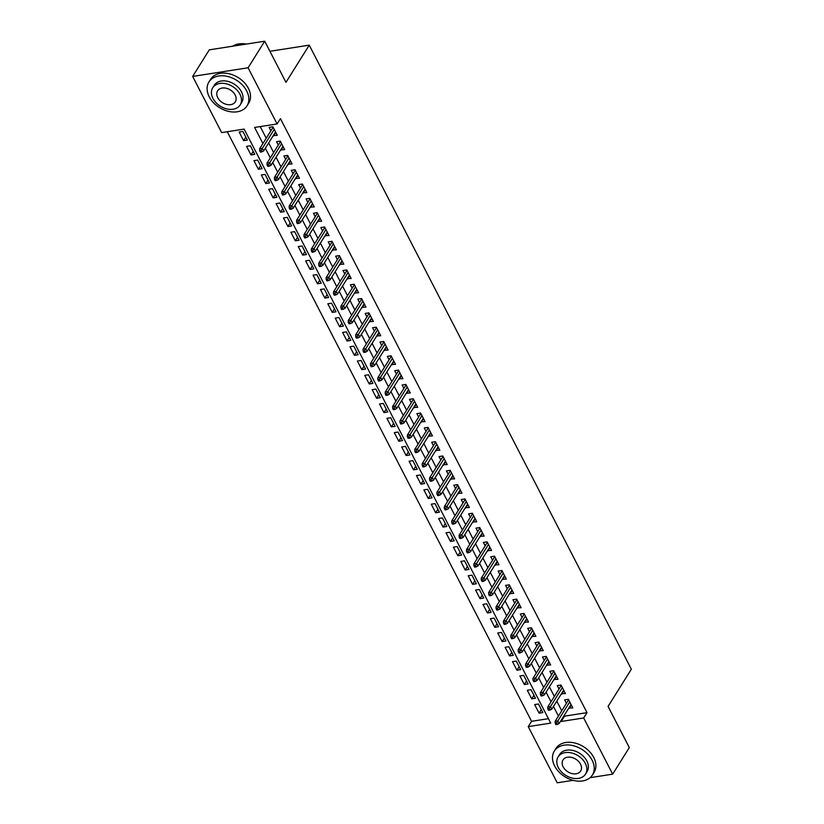 <?xml version="1.0" encoding="UTF-8"?>
<svg xmlns="http://www.w3.org/2000/svg" width="824" height="824" viewBox="0 0 824 824"><rect width="100%" height="100%" fill="white"/><g stroke="black" fill="none" stroke-linecap="round" stroke-linejoin="round"><path stroke-width="1.24" d="M573.092 780.328L557.24 782.8L528.246 726.624L550.72 723.111L244.131 129.1L221.656 132.613L192.651 76.426L248.096 67.774L277.091 123.95L254.616 127.463L262.918 143.541M227.27 131.727L531.573 721.309L528.246 726.624M248.096 67.774L264.72 41.2L209.286 49.852L192.651 76.426M273.331 135.486L277.307 135.363L272.878 126.772L269.129 127.36L270.9 130.779M280.716 149.803L284.702 149.68L280.263 141.089L276.524 141.677L278.285 145.096M288.101 164.11L292.087 163.986L287.658 155.406L283.909 155.983L285.671 159.403M295.486 178.427L299.473 178.303L295.043 169.713L291.294 170.3L293.056 173.72M302.882 192.744L306.858 192.62L302.429 184.03L298.679 184.617L300.451 188.037M310.267 207.051L314.253 206.927L309.814 198.347L306.075 198.924L307.836 202.344M317.652 221.368L321.638 221.244L317.209 212.654L313.46 213.241L315.221 216.661M325.037 235.685L329.023 235.561L324.594 226.971L320.845 227.558L322.617 230.977M332.433 249.991L336.408 249.868L331.979 241.288L328.23 241.865L330.002 245.284M339.818 264.308L343.804 264.185L339.364 255.595L335.626 256.182L337.387 259.601M347.203 278.625L351.189 278.502L346.76 269.912L343.011 270.499L344.772 273.918M354.588 292.932L358.574 292.808L354.145 284.228L350.396 284.805L352.167 288.225M361.983 307.249L365.959 307.125L361.53 298.535L357.781 299.122L359.552 302.542M369.368 321.566L373.354 321.442L368.915 312.852L365.176 313.439L366.938 316.859M376.753 335.873L380.739 335.749L376.311 327.169L372.561 327.746L374.323 331.166M384.139 350.19L388.125 350.066L383.696 341.476L379.946 342.063L381.718 345.483M391.534 364.507L395.51 364.383L391.081 355.793L387.332 356.38L389.103 359.8M398.919 378.813L402.905 378.69L398.466 370.1L394.727 370.687L396.488 374.106M406.304 393.13L410.29 393.007L405.861 384.417L402.112 385.004L403.873 388.423M413.689 407.447L417.675 407.324L413.246 398.734L409.497 399.321L411.269 402.74M421.085 421.754L425.06 421.631L420.631 413.04L416.882 413.627L418.654 417.047M428.47 436.071L432.456 435.947L428.017 427.357L424.278 427.944L426.039 431.364M435.855 450.388L439.841 450.264L435.412 441.674L431.663 442.261L433.424 445.681M443.25 464.695L447.226 464.571L442.797 455.981L439.048 456.568L440.819 459.988M450.635 479.012L454.621 478.888L450.182 470.298L446.433 470.885L448.204 474.305M458.02 493.329L462.007 493.205L457.567 484.615L453.828 485.202L455.59 488.622M465.406 507.636L469.392 507.512L464.963 498.922L461.213 499.509L462.975 502.928M472.801 521.952L476.777 521.829L472.348 513.239L468.599 513.826L470.37 517.245M480.186 536.269L484.172 536.146L479.733 527.556L475.994 528.143L477.755 531.562M487.571 550.576L491.557 550.453L487.118 541.862L483.379 542.449L485.14 545.869M494.956 564.893L498.942 564.77L494.513 556.179L490.764 556.766L492.525 560.186M502.352 579.21L506.327 579.087L501.898 570.496L498.149 571.084L499.921 574.503M509.737 593.517L513.723 593.393L509.284 584.803L505.545 585.39L507.306 588.81M517.122 607.834L521.108 607.71L516.669 599.12L512.93 599.707L514.691 603.127M524.507 622.151L528.493 622.027L524.064 613.437L520.315 614.024L522.076 617.444M531.902 636.458L535.878 636.334L531.449 627.744L527.7 628.331L529.471 631.75M539.287 650.775L543.274 650.651L538.834 642.061L535.095 642.648L536.857 646.067M546.673 665.092L550.659 664.968L546.23 656.378L542.48 656.965L544.242 660.385M554.058 679.398L558.044 679.275L553.615 670.684L549.865 671.272L551.627 674.691M561.453 693.715L565.429 693.592L561 685.001L557.251 685.589L559.022 689.008M541.327 709.619L539.112 713.172L534.673 704.582L538.422 703.995L542.851 712.585L539.112 713.172M533.942 695.312L531.717 698.855L527.288 690.265L531.037 689.678L535.466 698.268L531.717 698.855M526.546 680.995L524.332 684.538L519.903 675.948L523.642 675.371L528.081 683.951L524.332 684.538M519.161 666.678L516.947 670.231L512.507 661.641L516.257 661.054L520.686 669.644L516.947 670.231M511.776 652.371L509.562 655.914L505.122 647.324L508.872 646.737L513.301 655.327L509.562 655.914M504.391 638.054L502.166 641.597L497.737 633.007L501.486 632.43L505.915 641.021L502.166 641.597M496.996 623.737L494.781 627.291L490.352 618.7L494.091 618.113L498.53 626.704L494.781 627.291M489.611 609.43L487.396 612.974L482.957 604.383L486.706 603.796L491.135 612.386L487.396 612.974M482.225 595.113L480.011 598.657L475.572 590.077L479.321 589.49L483.75 598.08L480.011 598.657M474.84 580.796L472.616 584.35L468.187 575.76L471.936 575.173L476.365 583.763L472.616 584.35M467.445 566.49L465.23 570.033L460.801 561.443L464.54 560.856L468.98 569.446L465.23 570.033M460.06 552.173L457.845 555.716L453.406 547.136L457.155 546.549L461.584 555.139L457.845 555.716M452.675 537.866L450.45 541.409L446.021 532.819L449.77 532.232L454.199 540.822L450.45 541.409M445.29 523.549L443.065 527.092L438.636 518.502L442.385 517.915L446.814 526.505L443.065 527.092M437.894 509.232L435.68 512.775L431.251 504.195L434.99 503.608L439.429 512.198L435.68 512.775M430.509 494.925L428.295 498.469L423.855 489.878L427.604 489.291L432.034 497.881L428.295 498.469M423.124 480.608L420.899 484.151L416.47 475.561L420.219 474.974L424.648 483.564L420.899 484.151M415.739 466.291L413.514 469.834L409.085 461.255L412.834 460.668L417.263 469.258L413.514 469.834M408.344 451.985L406.129 455.528L401.7 446.938L405.439 446.351L409.878 454.941L406.129 455.528M400.958 437.668L398.744 441.211L394.305 432.621L398.054 432.034L402.483 440.624L398.744 441.211M393.573 423.351L391.349 426.894L386.919 418.314L390.669 417.727L395.098 426.317L391.349 426.894M386.188 409.044L383.963 412.587L379.534 403.997L383.273 403.41L387.713 412L383.963 412.587M378.793 394.727L376.578 398.27L372.149 389.68L375.888 389.093L380.327 397.683L376.578 398.27M371.408 380.41L369.193 383.953L364.754 375.373L368.503 374.786L372.932 383.376L369.193 383.953M364.023 366.103L361.798 369.646L357.369 361.056L361.118 360.469L365.547 369.059L361.798 369.646M356.627 351.786L354.413 355.329L349.984 346.739L353.723 346.152L358.162 354.742L354.413 355.329M349.242 337.469L347.028 341.012L342.599 332.433L346.338 331.845L350.777 340.436L347.028 341.012M341.857 323.163L339.642 326.706L335.203 318.116L338.952 317.528L343.381 326.119L339.642 326.706M334.472 308.846L332.247 312.389L327.818 303.798L331.567 303.211L335.996 311.802L332.247 312.389M327.077 294.529L324.862 298.072L320.433 289.492L324.172 288.905L328.611 297.495L324.862 298.072M319.691 280.222L317.477 283.765L313.038 275.175L316.787 274.588L321.226 283.178L317.477 283.765M312.306 265.905L310.092 269.448L305.653 260.858L309.402 260.281L313.831 268.861L310.092 269.448M304.921 251.588L302.696 255.131L298.267 246.551L302.017 245.964L306.446 254.554L302.696 255.131M297.526 237.281L295.311 240.824L290.882 232.234L294.621 231.647L299.061 240.237L295.311 240.824M290.141 222.964L287.926 226.507L283.487 217.917L287.236 217.34L291.665 225.92L287.926 226.507M282.756 208.647L280.541 212.19L276.102 203.61L279.851 203.023L284.28 211.613L280.541 212.19M275.371 194.34L273.146 197.884L268.717 189.293L272.466 188.706L276.895 197.297L273.146 197.884M267.975 180.023L265.761 183.567L261.332 174.976L265.071 174.4L269.51 182.98L265.761 183.567M260.59 165.706L258.375 169.25L253.936 160.67L257.685 160.083L262.114 168.673L258.375 169.25M253.205 151.4L250.99 154.943L246.551 146.353L250.3 145.766L254.729 154.356L250.99 154.943M531.573 721.309L548.434 718.672M247.344 140.039L242.915 131.459L239.166 132.036L243.595 140.626L247.344 140.039M564.183 715.469L564.533 716.159L587.007 712.647L280.418 118.635L277.091 123.95M260.23 126.587L266.234 138.226M268.665 142.933L273.63 152.533M276.061 157.25L281.015 166.85M283.446 171.557L288.4 181.167M290.831 185.874L295.785 195.473M298.216 200.191L303.181 209.79M305.611 214.498L310.566 224.107M312.996 228.815L317.951 238.414M320.382 243.121L325.346 252.731M327.767 257.438L332.731 267.048M335.162 271.755L340.116 281.355M342.547 286.062L347.501 295.672M349.932 300.379L354.897 309.989M357.317 314.696L362.282 324.296M364.713 329.003L369.667 338.613M372.098 343.32L377.052 352.929M379.483 357.637L384.447 367.236M386.868 371.943L391.833 381.553M394.263 386.26L399.218 395.87M401.649 400.577L406.603 410.177M409.034 414.884L413.998 424.494M416.429 429.201L421.383 438.811M423.814 443.518L428.768 453.118M431.199 457.825L436.154 467.435M438.584 472.142L443.549 481.752M445.98 486.459L450.934 496.058M453.365 500.765L458.319 510.375M460.75 515.082L465.704 524.692M468.135 529.399L473.1 538.999M475.53 543.706L480.485 553.316M482.916 558.023L487.87 567.633M490.301 572.34L495.255 581.94M497.686 586.647L502.65 596.257M505.081 600.964L510.035 610.574M512.466 615.281L517.421 624.88M519.851 629.587L524.806 639.197M527.236 643.904L532.201 653.514M534.632 658.221L539.586 667.821M542.017 672.528L546.971 682.138M549.402 686.845L554.367 696.455M556.787 701.162L561.752 710.762M568.838 708.032L572.824 707.909L568.385 699.319L564.646 699.895L566.407 703.325M264.72 41.2L285.959 82.349L309.237 45.155L269.932 51.294M309.237 45.155L631.349 669.222L608.071 706.426L629.309 747.574L612.675 774.148L590.087 777.671M587.007 712.647L583.68 717.962L612.675 774.148M560.856 720.784L561.206 721.474L583.68 717.962M265.338 148.248L270.303 157.847M272.734 162.555L277.688 172.165M280.119 176.872L285.073 186.482M287.504 191.189L292.469 200.788M294.899 205.495L299.854 215.105M302.284 219.812L307.239 229.422M309.669 234.129L314.624 243.729M317.055 248.436L322.019 258.046M324.45 262.753L329.404 272.363M331.835 277.07L336.789 286.67M339.22 291.377L344.174 300.987M346.605 305.694L351.57 315.304M354.001 320.011L358.955 329.61M361.386 334.317L366.34 343.927M368.771 348.634L373.725 358.244M376.156 362.951L381.121 372.551M383.551 377.258L388.506 386.868M390.937 391.575L395.891 401.185M398.322 405.892L403.276 415.492M405.707 420.199L410.671 429.809M413.102 434.516L418.056 444.126M420.487 448.833L425.442 458.432M427.872 463.139L432.837 472.749M435.257 477.457L440.222 487.066M442.653 491.774L447.607 501.373M450.038 506.08L454.992 515.69M457.423 520.397L462.388 530.007M464.808 534.714L469.773 544.314M472.204 549.021L477.158 558.631M479.589 563.338L484.543 572.948M486.974 577.655L491.938 587.255M494.359 591.962L499.323 601.572M501.754 606.279L506.709 615.889M509.139 620.596L514.094 630.195M516.524 634.902L521.489 644.512M523.92 649.219L528.874 658.829M531.305 663.536L536.259 673.136M538.69 677.843L543.644 687.453M546.075 692.16L551.04 701.77M553.471 706.477L558.425 716.077M564.533 716.159L561.206 721.474M571.289 704.942L569.075 708.486M245.82 137.083L243.595 140.626M563.904 690.625L561.69 694.179M556.519 676.319L554.294 679.862M549.134 662.002L546.909 665.545M541.739 647.685L539.524 651.238M534.354 633.378L532.139 636.921M526.969 619.061L524.744 622.604M519.583 604.754L517.359 608.297M512.188 590.437L509.974 593.98M504.803 576.12L502.589 579.663M497.418 561.814L495.193 565.357M490.023 547.496L487.808 551.04M482.637 533.179L480.423 536.723M475.252 518.873L473.038 522.416M467.867 504.556L465.642 508.099M460.472 490.239L458.257 493.782M453.087 475.932L450.872 479.475M445.702 461.615L443.487 465.158M438.317 447.298L436.092 450.841M430.921 432.991L428.707 436.535M423.536 418.674L421.322 422.218M416.151 404.357L413.936 407.901M408.766 390.051L406.541 393.594M401.37 375.734L399.156 379.277M393.985 361.417L391.771 364.96M386.6 347.11L384.386 350.653M379.215 332.793L376.99 336.336M371.82 318.476L369.605 322.019M364.435 304.169L362.22 307.713M357.049 289.852L354.835 293.396M349.664 275.535L347.44 279.079M342.269 261.229L340.054 264.772M334.884 246.912L332.669 250.455M327.499 232.595L325.274 236.138M320.114 218.288L317.889 221.831M312.718 203.971L310.504 207.514M305.333 189.654L303.119 193.197M297.948 175.347L295.723 178.89M290.563 161.03L288.338 164.573M283.168 146.713L280.953 150.256M275.783 132.407L273.568 135.95M568.622 699.772L555.149 721.319L557.838 720.897L569.724 701.904M556.674 722.947L555.18 723.184L555.912 724.605L557.415 724.378L556.674 722.947L557.838 720.897L559.177 723.472L571.053 704.479M555.149 721.319L555.18 723.184M557.415 724.378L559.177 723.472M554.634 765.98A22.475 16.109 -148 0 0 573.741 780.483A22.475 16.109 -148 0 0 592.415 774.972A22.475 16.109 -148 0 0 592.085 760.13A22.475 16.109 -148 0 0 572.979 745.617A22.475 16.109 -148 0 0 554.305 751.128A22.475 16.109 -148 0 0 554.634 765.98M592.415 774.972L594.073 772.315A22.475 16.109 -148 0 0 593.754 757.472A22.475 16.109 -148 0 0 574.647 742.96A22.475 16.109 -148 0 0 555.973 748.47L554.305 751.128M558.116 756.916L559.64 754.465A16.181 11.598 32 0 1 573.092 750.499A16.181 11.598 32 0 1 586.842 760.943A16.181 11.598 32 0 1 587.079 771.635L585.545 774.086A16.181 11.598 -148 0 0 585.318 763.395A16.181 11.598 -148 0 0 571.557 752.94A16.181 11.598 -148 0 0 558.116 756.916A16.181 11.598 -148 0 0 558.342 767.608A16.181 11.598 -148 0 0 572.103 778.052A16.181 11.598 -148 0 0 585.545 774.086M580.518 764.136A10.434 7.478 -148 0 0 571.65 757.411A10.434 7.478 -148 0 0 562.988 759.965A10.434 7.478 -148 0 0 563.142 766.856A10.434 7.478 -148 0 0 572.011 773.582A10.434 7.478 -148 0 0 580.673 771.027A10.434 7.478 -148 0 0 580.518 764.136M209.255 96.82A22.475 16.109 -148 0 0 228.361 111.333A22.475 16.109 -148 0 0 247.035 105.822A22.475 16.109 -148 0 0 246.716 90.97A22.475 16.109 -148 0 0 227.599 76.457A22.475 16.109 -148 0 0 208.925 81.978A22.475 16.109 -148 0 0 209.255 96.82M247.035 105.822L248.704 103.165A22.475 16.109 -148 0 0 248.374 88.312A22.475 16.109 -148 0 0 229.268 73.8A22.475 16.109 -148 0 0 210.594 79.32L208.925 81.978M212.736 87.756L214.261 85.315A16.181 11.598 32 0 1 227.712 81.339A16.181 11.598 32 0 1 241.473 91.794A16.181 11.598 32 0 1 241.7 102.485L240.175 104.926A16.181 11.598 -148 0 0 239.939 94.235A16.181 11.598 -148 0 0 226.178 83.79A16.181 11.598 -148 0 0 212.736 87.756A16.181 11.598 -148 0 0 212.973 98.447A16.181 11.598 -148 0 0 226.724 108.892A16.181 11.598 -148 0 0 240.175 104.926M235.149 94.987A10.434 7.478 -148 0 0 226.281 88.25A10.434 7.478 -148 0 0 217.608 90.805A10.434 7.478 -148 0 0 217.763 97.695A10.434 7.478 -148 0 0 226.631 104.432A10.434 7.478 -148 0 0 235.293 101.877A10.434 7.478 -148 0 0 235.149 94.987M246.314 44.074A22.475 16.109 -148 0 0 232.625 46.216M561.237 685.465L547.754 707.002L550.453 706.58L562.339 687.597M549.289 708.63L547.785 708.867L548.526 710.298L550.02 710.061L549.289 708.63L550.453 706.58L551.781 709.155L563.668 690.172M547.754 707.002L547.785 708.867M550.02 710.061L551.781 709.155M553.852 671.148L540.369 692.696L543.067 692.273L554.954 673.28M541.904 694.313L540.4 694.55L541.141 695.981L542.635 695.744L541.904 694.313L543.067 692.273L544.396 694.848L556.282 675.855M540.369 692.696L540.4 694.55M542.635 695.744L544.396 694.848M546.466 656.831L532.984 678.379L535.682 677.956L547.558 658.963M534.508 680.006L533.015 680.243L533.756 681.675L535.25 681.438L534.508 680.006L535.682 677.956L537.011 680.531L548.887 661.538M532.984 678.379L533.015 680.243M535.25 681.438L537.011 680.531M539.071 642.524L525.599 664.062L528.287 663.639L540.173 644.656M527.123 665.689L525.63 665.926L526.361 667.358L527.865 667.121L527.123 665.689L528.287 663.639L529.626 666.214L541.502 647.231M525.599 664.062L525.63 665.926M527.865 667.121L529.626 666.214M531.686 628.207L518.203 649.755L520.902 649.333L532.788 630.339M519.738 651.382L518.234 651.609L518.976 653.041L520.469 652.804L519.738 651.382L520.902 649.333L522.231 651.908L534.117 632.914M518.203 649.755L518.234 651.609M520.469 652.804L522.231 651.908M524.301 613.89L510.818 635.438L513.517 635.016L525.403 616.022M512.343 637.065L510.849 637.302L511.591 638.734L513.084 638.497L512.343 637.065L513.517 635.016L514.846 637.591L526.732 618.597M510.818 635.438L510.849 637.302M513.084 638.497L514.846 637.591M516.916 599.584L503.433 621.121L506.132 620.699L518.008 601.716M504.958 622.748L503.464 622.985L504.195 624.417L505.699 624.18L504.958 622.748L506.132 620.699L507.46 623.274L519.336 604.291M503.433 621.121L503.464 622.985M505.699 624.18L507.46 623.274M509.52 585.267L496.048 606.814L498.736 606.392L510.623 587.399M497.572 608.442L496.069 608.668L496.81 610.1L498.314 609.863L497.572 608.442L498.736 606.392L500.075 608.967L511.951 589.974M496.048 606.814L496.069 608.668M498.314 609.863L500.075 608.967M502.135 570.95L488.653 592.497L491.351 592.075L503.237 573.082M490.187 594.125L488.683 594.361L489.425 595.793L490.919 595.556L490.187 594.125L491.351 592.075L492.68 594.65L504.566 575.657M488.653 592.497L488.683 594.361M490.919 595.556L492.68 594.65M494.75 556.643L481.267 578.18L483.966 577.758L495.852 558.775M482.792 579.808L481.298 580.044L482.04 581.476L483.534 581.239L482.792 579.808L483.966 577.758L485.295 580.343L497.181 561.35M481.267 578.18L481.298 580.044M483.534 581.239L485.295 580.343M487.365 542.326L473.882 563.874L476.581 563.451L488.457 544.458M475.407 565.501L473.913 565.727L474.645 567.159L476.148 566.922L475.407 565.501L476.581 563.451L477.91 566.026L489.786 547.033M473.882 563.874L473.913 565.727M476.148 566.922L477.91 566.026M479.97 528.009L466.497 549.556L469.186 549.134L481.072 530.141M468.022 551.184L466.518 551.421L467.26 552.852L468.763 552.616L468.022 551.184L469.186 549.134L470.514 551.709L482.401 532.726M466.497 549.556L466.518 551.421M468.763 552.616L470.514 551.709M472.585 513.702L459.102 535.24L461.801 534.817L473.687 515.834M460.637 536.867L459.133 537.104L459.874 538.536L461.368 538.299L460.637 536.867L461.801 534.817L463.129 537.403L475.015 518.409M459.102 535.24L459.133 537.104M461.368 538.299L463.129 537.403M465.2 499.385L451.717 520.933L454.415 520.511L466.302 501.517M453.241 522.56L451.748 522.787L452.489 524.218L453.983 523.992L453.241 522.56L454.415 520.511L455.744 523.086L467.63 504.092M451.717 520.933L451.748 522.787M453.983 523.992L455.744 523.086M457.814 485.068L444.332 506.616L447.03 506.194L458.906 487.2M445.856 508.243L444.363 508.48L445.094 509.912L446.598 509.675L445.856 508.243L447.03 506.194L448.359 508.769L460.235 489.786M444.332 506.616L444.363 508.48M446.598 509.675L448.359 508.769M450.419 470.762L436.936 492.299L439.635 491.877L451.521 472.894M438.471 493.926L436.967 494.163L437.709 495.595L439.213 495.358L438.471 493.926L439.635 491.877L440.964 494.462L452.85 475.469M436.936 492.299L436.967 494.163M439.213 495.358L440.964 494.462M443.034 456.445L429.551 477.992L432.25 477.57L444.136 458.577M431.086 479.62L429.582 479.846L430.324 481.278L431.817 481.051L431.086 479.62L432.25 477.57L433.579 480.145L445.465 461.152M429.551 477.992L429.582 479.846M431.817 481.051L433.579 480.145M435.649 442.127L422.166 463.675L424.865 463.253L436.751 444.26M423.691 465.303L422.197 465.539L422.939 466.971L424.432 466.734L423.691 465.303L424.865 463.253L426.193 465.828L438.08 446.845M422.166 463.675L422.197 465.539M424.432 466.734L426.193 465.828M428.253 427.821L414.781 449.358L417.48 448.936L429.356 429.953M416.305 450.986L414.812 451.222L415.543 452.654L417.047 452.417L416.305 450.986L417.48 448.936L418.808 451.521L430.684 432.528M414.781 449.358L414.812 451.222M417.047 452.417L418.808 451.521M420.868 413.504L407.386 435.051L410.084 434.629L421.97 415.636M408.92 436.679L407.417 436.905L408.158 438.337L409.662 438.111L408.92 436.679L410.084 434.629L411.413 437.204L423.299 418.211M407.386 435.051L407.417 436.905M409.662 438.111L411.413 437.204M413.483 399.197L400.001 420.734L402.699 420.312L414.585 401.319M401.535 422.362L400.031 422.599L400.773 424.03L402.267 423.793L401.535 422.362L402.699 420.312L404.028 422.887L415.914 403.904M400.001 420.734L400.031 422.599M402.267 423.793L404.028 422.887M406.098 384.88L392.615 406.417L395.314 405.995L407.19 387.012M394.14 408.045L392.646 408.282L393.388 409.713L394.881 409.477L394.14 408.045L395.314 405.995L396.643 408.58L408.529 389.587M392.615 406.417L392.646 408.282M394.881 409.477L396.643 408.58M398.703 370.563L385.23 392.111L387.929 391.688L399.805 372.695M386.755 393.738L385.261 393.965L385.993 395.396L387.496 395.17L386.755 393.738L387.929 391.688L389.258 394.263L401.134 375.27M385.23 392.111L385.261 393.965M387.496 395.17L389.258 394.263M391.318 356.256L377.835 377.794L380.534 377.371L392.42 358.378M379.37 379.421L377.866 379.658L378.607 381.09L380.111 380.853L379.37 379.421L380.534 377.371L381.862 379.946L393.748 360.964M377.835 377.794L377.866 379.658M380.111 380.853L381.862 379.946M383.933 341.939L370.45 363.477L373.148 363.054L385.035 344.072M371.984 365.104L370.481 365.341L371.222 366.773L372.716 366.536L371.984 365.104L373.148 363.054L374.477 365.64L386.363 346.647M370.45 363.477L370.481 365.341M372.716 366.536L374.477 365.64M376.547 327.622L363.065 349.17L365.763 348.748L377.639 329.755M364.589 350.797L363.096 351.024L363.837 352.456L365.331 352.229L364.589 350.797L365.763 348.748L367.092 351.323L378.978 332.329M363.065 349.17L363.096 351.024M365.331 352.229L367.092 351.323M369.152 313.316L355.68 334.853L358.378 334.431L370.254 315.438M357.204 336.48L355.711 336.717L356.442 338.149L357.946 337.912L357.204 336.48L358.378 334.431L359.707 337.006L371.583 318.023M355.68 334.853L355.711 336.717M357.946 337.912L359.707 337.006M361.767 298.999L348.284 320.536L350.983 320.114L362.869 301.131M349.819 322.163L348.315 322.4L349.057 323.832L350.561 323.595L349.819 322.163L350.983 320.114L352.312 322.699L364.198 303.706M348.284 320.536L348.315 322.4M350.561 323.595L352.312 322.699M354.382 284.682L340.899 306.229L343.598 305.807L355.484 286.814M342.434 307.857L340.93 308.083L341.672 309.515L343.165 309.288L342.434 307.857L343.598 305.807L344.926 308.382L356.813 289.389M340.899 306.229L340.93 308.083M343.165 309.288L344.926 308.382M346.997 270.375L333.514 291.912L336.213 291.49L348.089 272.497M335.038 293.54L333.545 293.777L334.287 295.208L335.78 294.971L335.038 293.54L336.213 291.49L337.541 294.065L349.428 275.082M333.514 291.912L333.545 293.777M335.78 294.971L337.541 294.065M339.601 256.058L326.129 277.595L328.817 277.173L340.703 258.19M327.653 279.223L326.16 279.46L326.891 280.891L328.395 280.654L327.653 279.223L328.817 277.173L330.156 279.758L342.032 260.765M326.129 277.595L326.16 279.46M328.395 280.654L330.156 279.758M332.216 241.741L318.733 263.289L321.432 262.866L333.318 243.873M320.268 264.916L318.764 265.143L319.506 266.574L321.01 266.348L320.268 264.916L321.432 262.866L322.761 265.441L334.647 246.448M318.733 263.289L318.764 265.143M321.01 266.348L322.761 265.441M324.831 227.434L311.348 248.972L314.047 248.549L325.933 229.556M312.883 250.599L311.379 250.836L312.121 252.268L313.614 252.031L312.883 250.599L314.047 248.549L315.376 251.124L327.262 232.141M311.348 248.972L311.379 250.836M313.614 252.031L315.376 251.124M317.446 213.117L303.963 234.655L306.662 234.232L318.538 215.249M305.488 236.282L303.994 236.519L304.736 237.951L306.229 237.714L305.488 236.282L306.662 234.232L307.991 236.818L319.867 217.824M303.963 234.655L303.994 236.519M306.229 237.714L307.991 236.818M310.051 198.8L296.578 220.348L299.267 219.926L311.153 200.932M298.103 221.975L296.609 222.202L297.34 223.634L298.844 223.407L298.103 221.975L299.267 219.926L300.606 222.501L312.481 203.507M296.578 220.348L296.609 222.202M298.844 223.407L300.606 222.501M302.666 184.494L289.183 206.031L291.881 205.609L303.768 186.615M290.718 207.658L289.214 207.895L289.955 209.327L291.449 209.09L290.718 207.658L291.881 205.609L293.21 208.184L305.096 189.201M289.183 206.031L289.214 207.895M291.449 209.09L293.21 208.184M295.28 170.177L281.798 191.714L284.496 191.302L296.382 172.309M283.322 193.341L281.829 193.578L282.57 195.01L284.064 194.773L283.322 193.341L284.496 191.302L285.825 193.877L297.711 174.884M281.798 191.714L281.829 193.578M284.064 194.773L285.825 193.877M287.895 155.86L274.413 177.407L277.111 176.985L288.987 157.992M275.937 179.035L274.443 179.261L275.175 180.693L276.679 180.466L275.937 179.035L277.111 176.985L278.44 179.56L290.316 160.567M274.413 177.407L274.443 179.261M276.679 180.466L278.44 179.56M280.5 141.553L267.028 163.09L269.716 162.668L281.602 143.685M268.552 164.718L267.058 164.955L267.79 166.386L269.293 166.149L268.552 164.718L269.716 162.668L271.055 165.243L282.931 146.26M267.028 163.09L267.058 164.955M269.293 166.149L271.055 165.243M273.115 127.236L259.632 148.773L262.331 148.361L274.217 129.368M261.167 150.401L259.663 150.638L260.405 152.069L261.898 151.832L261.167 150.401L262.331 148.361L263.659 150.936L275.546 131.943M259.632 148.773L259.663 150.638M261.898 151.832L263.659 150.936"/></g></svg>
